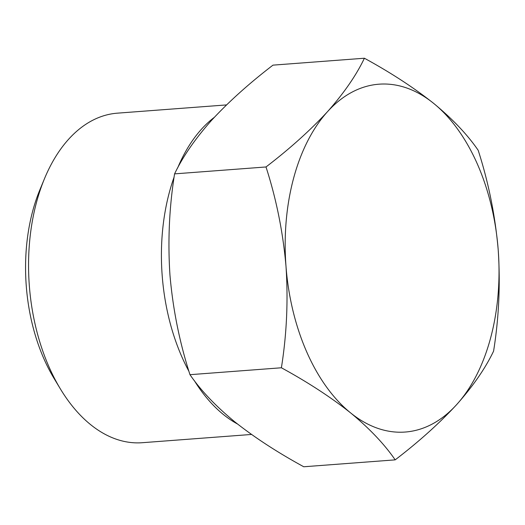 <?xml version="1.0" encoding="UTF-8"?>
<svg xmlns="http://www.w3.org/2000/svg" width="525" height="525" viewBox="0 0 525 525"><rect width="100%" height="100%" fill="white"/><g stroke="black" fill="none" stroke-linecap="round" stroke-linejoin="round"><path stroke-width="0.79" d="M395.187 459.861L303.765 466.771C277.325 452.327 254.257 437.292 234.557 421.654C215.578 405.983 200.714 390.324 189.971 374.686C179.596 342.49 172.928 309.33 169.969 275.205C167.705 241.054 169.24 207.277 174.576 173.873C182.726 156.798 195.024 138.981 211.47 120.435C228.651 101.83 249.152 83.396 272.98 65.139L364.402 58.229C356.258 75.305 343.96 93.122 327.515 111.668C310.334 130.272 289.826 148.706 266.004 166.963C276.38 199.159 283.047 232.312 286.007 266.438C288.271 300.595 286.729 334.373 281.393 367.776C307.834 382.22 330.901 397.254 350.602 412.886C369.58 428.564 384.444 444.222 395.187 459.861C419.022 441.597 439.523 423.163 456.697 404.565C473.143 386.013 485.441 368.202 493.585 351.127C498.934 317.75 500.469 283.966 498.199 249.795C495.226 215.69 488.558 182.529 478.196 150.314C467.473 134.689 452.616 119.031 433.611 103.346C413.917 87.721 390.849 72.686 364.402 58.229M226.518 104.915L117.397 113.164A165.237 100.82 85.7 0 0 44.487 178.677L39.867 189.833A148.352 90.517 85.7 0 0 54.134 378.564L60.375 388.894A165.237 100.82 85.7 0 0 142.301 442.706L251.514 434.451M44.487 178.677A165.237 100.82 85.7 0 0 60.375 388.894M214.279 117.377A165.237 100.82 85.7 0 0 177.634 167.961M174.11 177.063A165.237 100.82 85.7 0 0 188.934 371.319M194.263 380.527A165.237 100.82 85.7 0 0 237.497 424.003M174.576 173.873L266.004 166.963M189.971 374.686L281.393 367.776M456.697 404.565A174.418 106.424 85.7 0 0 498.199 249.795A174.418 106.424 85.7 0 0 433.611 103.346A174.418 106.424 85.7 0 0 327.515 111.668A174.418 106.424 85.7 0 0 286.007 266.438A174.418 106.424 85.7 0 0 350.602 412.886A174.418 106.424 85.7 0 0 456.697 404.565"/></g></svg>
